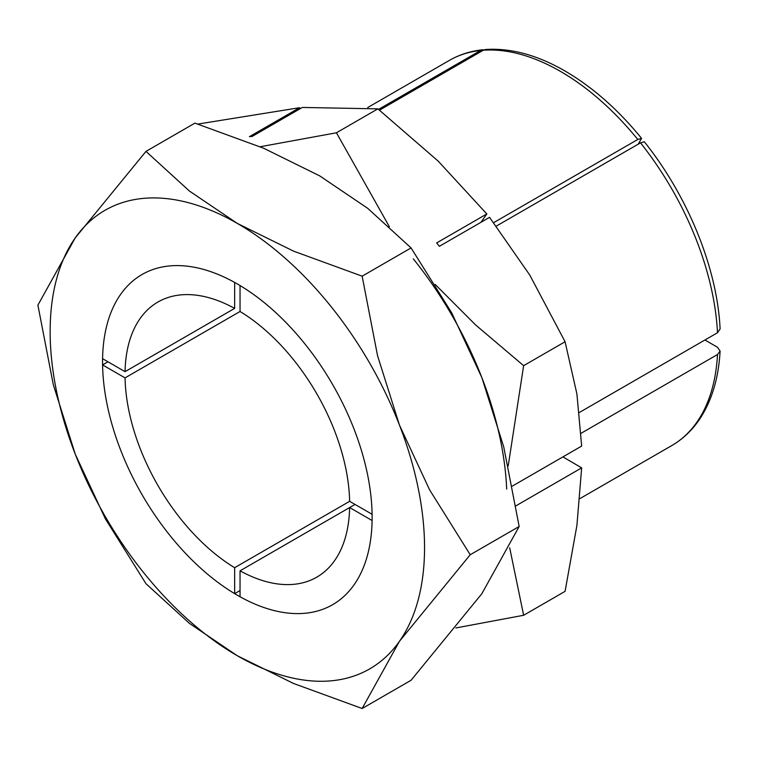 <?xml version="1.0" encoding="UTF-8"?>
<svg xmlns="http://www.w3.org/2000/svg" width="758" height="758" viewBox="0 0 758 758"><rect width="100%" height="100%" fill="white"/><g stroke="black" fill="none" stroke-linecap="round" stroke-linejoin="round"><path stroke-width="1.14" d="M506.685 489.09A264.75 152.851 -120 0 0 481.842 377.56A264.75 152.851 -120 0 0 413.318 258.876M508.211 465.886L523.636 365.669L475.503 324.85L435.215 284.477M197.857 124.075L299.637 107.693L249.458 136.648L252.187 136.412L302.347 107.447L377.872 108.858L438.19 161.132L486.835 213.955L436.665 242.92L439.394 246.303L489.554 217.347L529.757 275.04L565.08 341.744L576.914 394.008L581.661 446.074L512.38 486.077M493.723 222.634L637.791 139.463L641.581 138.363L638.217 144.181M579.396 412.466L717.504 332.734L720.1 328.953C717.343 268.503 688.018 196.369 644.309 141.755L640.519 142.845L496.367 226.073M562.929 456.894L581.661 467.866L515.923 505.823M704.921 340.001L717.494 347.259L720.1 351.058L717.504 354.526L581.13 433.254M581.661 467.866L576.914 525.417L565.08 591.344L523.636 615.278L509.698 547.826M378.545 109.389L480.553 50.492L484.277 49.791M299.637 107.693L300.054 108.773M641.581 138.363C617.931 109.427 592.396 86.971 564.985 70.987C537.337 55.059 510.911 47.887 485.707 49.488L483.272 50.246L379.512 110.156M486.835 213.955L480.97 222.302M455.909 627.946L523.636 615.278M389.366 226.708L336.438 132.783L260.117 146.749M377.872 108.858L336.438 132.783M565.08 341.744L523.636 365.669M37.9 305.142L53.287 384.619L75.222 454.08L105.353 518.804L145.981 583.707L189.377 623.332L237.349 655.765A264.75 152.851 -120 0 0 399.466 641.287A264.75 152.851 -120 0 0 424.546 547.683A264.75 152.851 -120 0 0 399.466 425.115A264.75 152.851 -120 0 0 237.349 223.43L189.377 191.007L145.981 151.382L75.222 237.917A264.75 152.851 -120 0 0 50.142 331.521A264.75 152.851 -120 0 0 75.222 454.08A264.75 152.851 -120 0 0 237.349 655.765L293.517 683.46L362.144 708.512L399.466 641.287L470.225 554.742L429.606 489.848L399.466 425.115L377.541 355.654L362.144 276.177L293.517 251.125L237.349 223.43A264.75 152.851 -120 0 0 75.222 237.917L37.9 305.142M145.981 151.382L194.91 123.128L263.547 148.189L319.715 175.875L367.677 208.308L411.073 247.932L451.702 312.836L481.842 377.56L503.767 447.031L519.154 526.497L481.842 593.722L411.073 680.267L362.144 708.512M237.349 283.956A190.618 110.052 60 0 1 361.869 451.929A190.618 110.052 60 0 1 332.648 604.676A190.618 110.052 60 0 1 237.349 595.238A190.618 110.052 60 0 1 112.819 427.266A190.618 110.052 60 0 1 142.04 274.519A190.618 110.052 60 0 1 237.349 283.956M411.073 247.932L362.144 276.177M519.154 526.497L470.225 554.742M240.04 311.491A158.848 91.709 60 0 1 349.637 501.313L372.102 514.294A190.618 110.052 -120 0 0 240.04 285.548L240.04 311.491L125.051 377.882L102.586 364.911A190.618 110.052 -120 0 0 234.648 593.647L234.648 567.704L349.637 501.313M240.04 570.821L349.637 507.547A158.848 91.709 60 0 1 316.768 577.17A158.848 91.709 60 0 1 240.04 570.821L240.04 596.764A190.618 110.052 -120 0 0 332.648 604.676A190.618 110.052 -120 0 0 372.102 520.519L349.637 507.538L355.028 504.43M240.04 590.539L234.648 593.647M102.586 364.911L107.977 361.793M234.648 282.431A190.618 110.052 -120 0 0 142.04 274.519A190.618 110.052 -120 0 0 102.586 358.686L125.051 371.657L234.648 308.383L234.648 282.431M234.648 567.704A158.848 91.709 60 0 1 125.051 377.882M125.051 371.657A158.848 91.709 60 0 1 157.92 302.035A158.848 91.709 60 0 1 234.648 308.383M637.791 139.463A222.388 128.396 -120 0 0 560.532 71.432A222.388 128.396 -120 0 0 483.272 50.246M720.1 351.058C718.679 377.124 712.274 399.201 700.885 417.279C693.153 429.35 683.432 438.797 671.73 445.6A222.388 128.396 -120 0 0 717.504 354.526M480.553 50.492A222.388 128.396 -120 0 0 449.342 60.413C459.5 54.576 470.652 51.023 482.818 49.744M717.504 332.734A222.388 128.396 -120 0 0 640.519 142.845M671.73 445.6L579.908 498.612M449.342 60.413L367.763 107.513"/></g></svg>
